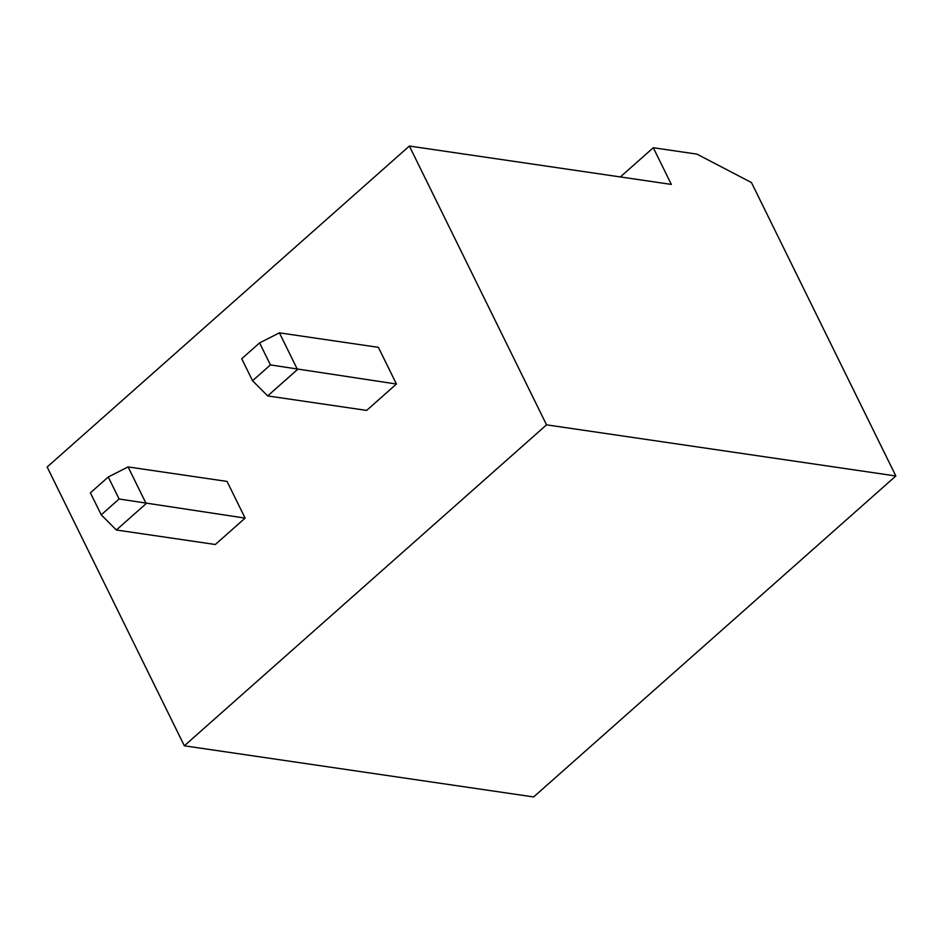 <?xml version="1.0" encoding="UTF-8"?>
<svg xmlns="http://www.w3.org/2000/svg" width="943" height="943" viewBox="0 0 943 943"><rect width="100%" height="100%" fill="white"/><g stroke="black" fill="none" stroke-linecap="round" stroke-linejoin="round"><path stroke-width="1.41" d="M653.299 147.733L671.345 184.415L409.368 146.047L47.15 467.009L184.333 745.795L533.632 796.953L895.85 475.991L751.453 182.541L696.96 154.133L653.299 147.733L620.329 176.954M409.368 146.047L546.539 424.833L184.333 745.795M396.425 384.025L378.379 347.342L279.411 332.844L297.458 369.526L267.671 395.919L366.638 410.417L396.425 384.025L270.429 364.917L259.596 342.91L279.411 332.844M245.109 518.108L227.051 481.425L128.083 466.926L146.141 503.609L116.354 530.001L215.322 544.5L245.109 518.108L119.101 499L101.231 514.831L90.398 492.824L108.268 476.981L128.083 466.926M546.539 424.833L895.85 475.991M259.596 342.91L241.726 358.741L252.547 380.748L267.671 395.919M270.429 364.917L252.547 380.748M101.231 514.831L116.354 530.001M119.101 499L108.268 476.981"/></g></svg>
